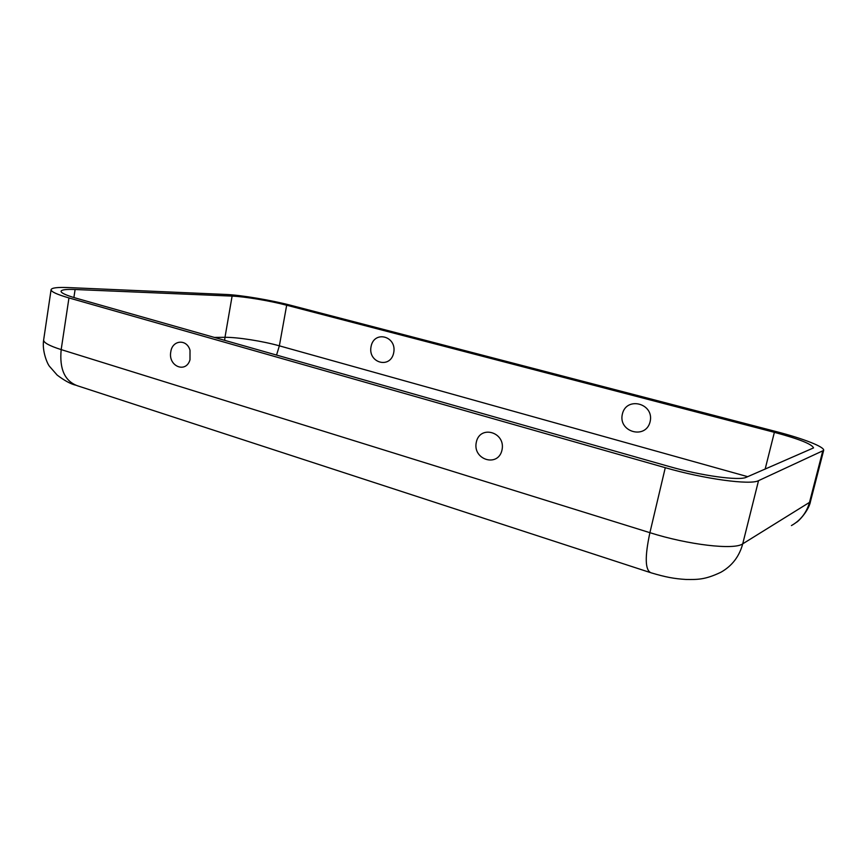 <?xml version="1.0" encoding="UTF-8"?>
<svg xmlns="http://www.w3.org/2000/svg" width="867" height="867" viewBox="0 0 867 867"><rect width="100%" height="100%" fill="white"/><g stroke="black" fill="none" stroke-linecap="round" stroke-linejoin="round"><path stroke-width="1.3" d="M76.068 298.172C66.011 295.268 61.015 292.959 61.058 291.258C61.546 289.73 66.228 289.144 75.104 289.502L232.107 296.102C244.635 296.568 270.016 300.838 286.674 305.227L774.372 432.33C799.06 438.973 812.119 444.164 813.528 447.914L746.335 477.262C739.334 480.968 701.305 475.766 669.064 466.468L76.068 298.172M371.054 346.594C367.716 362.991 390.508 369.331 393.716 352.685C397.043 336.028 374.045 330.056 371.054 346.594M650.131 421.622C645.926 439.883 618.008 432.124 622.354 414.155C626.267 396.002 654.466 403.328 650.131 421.622M758.527 480.665L823.65 450.417C824.853 446.949 803.124 438.539 776.442 431.658L291.074 305.379C271.165 300.145 240.961 295.051 225.843 294.455L68.222 287.573C57.417 287.129 51.706 287.822 51.088 289.676C51.012 291.702 56.973 294.455 68.959 297.934L665.282 467.692C704.329 479.007 750.519 485.271 758.527 480.665L742.726 543.837L809.496 502.383L822.664 451.36M170.799 351.807C167.851 366.134 185.971 373.818 189.992 359.772L190.014 350.29C186.86 338.639 172.262 339.918 170.799 351.807M502.015 449.919C498.265 467.757 472.407 459.857 476.297 442.3C479.787 424.559 505.905 432.048 502.015 449.919M665.282 467.692L649.903 532.685C688.344 544.899 734.327 550.209 742.726 543.837C739.313 556.473 732.051 565.945 720.932 572.231C705.066 579.817 697.534 579.611 685.873 579.459C674.298 578.733 665.856 577.227 650.9 572.751C645.07 570.139 644.734 556.787 649.903 532.685L61.178 349.607L68.959 297.934M650.055 572.48L77.391 385.75C64.743 381.057 59.335 369.006 61.178 349.607C49.321 345.825 43.48 342.628 43.643 339.994C41.887 350.972 47.36 363.977 49.538 366.373L57.179 375.097C64.353 380.526 70.487 383.886 75.57 385.165M73.89 297.533L75.104 289.502M747.69 476.677L279.358 345.835L286.674 305.227M765.138 469.166L774.372 432.33M791.43 525.575C800.642 520.341 806.657 512.614 809.496 502.383L810.569 501.115L823.65 450.417M276.551 355.069L279.358 345.835C262.853 341.165 237.547 337.165 224.986 337.317L232.107 296.102M224.629 340.341L224.986 337.317L214.247 337.393M810.569 501.115C809.009 510.446 798.507 521.5 796.296 522.4M43.643 339.994L51.088 289.676"/></g></svg>
